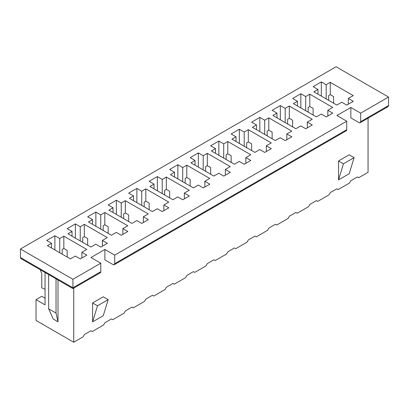 <?xml version="1.0" encoding="UTF-8"?>
<svg xmlns="http://www.w3.org/2000/svg" width="409" height="409" viewBox="0 0 409 409"><rect width="100%" height="100%" fill="white"/><g stroke="black" fill="none" stroke-linecap="round" stroke-linejoin="round"><path stroke-width="0.61" d="M114.249 264.725L346.259 130.778L346.74 129.714L346.74 121.197L114.73 255.144L114.73 263.667L346.74 129.714L114.73 263.667L114.249 264.725L113.088 264.613L104.893 259.879L104.893 249.464L90.956 257.512L104.893 249.464L114.73 255.144L346.74 121.197L336.904 115.517L350.84 107.47L336.904 115.517L346.74 121.197L346.74 129.714C346.633 130.798 346.091 131.11 345.099 130.66M360.677 113.15L360.677 121.667L388.55 105.578L388.55 97.056L360.677 113.15L388.55 97.056L336.08 66.764L20.45 248.989L336.08 66.764L388.55 97.056L388.55 105.578L360.677 121.667L360.196 122.731L359.036 122.613L350.84 117.884L350.84 107.47L360.677 113.15L350.84 107.47L350.84 117.884L359.036 122.613C360.027 123.068 360.569 122.751 360.677 121.667L360.677 113.15M360.196 122.731L387.589 106.913L388.55 105.578C388.34 106.718 387.246 107.347 385.273 107.47M51.539 248.007L51.539 243.273L47.439 245.64L70.394 258.897L47.439 245.64L51.539 243.273L51.539 248.007M46.682 240.472L51.539 243.273L46.682 240.472L54.883 235.737L46.682 240.472M54.883 249.94L54.883 235.737L54.883 249.94M59.74 252.742L59.74 238.544L54.883 235.737L59.74 238.544L59.74 252.742M62.199 254.163L62.199 249.429L63.84 248.483L63.84 236.177L59.74 238.544L63.84 236.177L63.84 248.483L67.178 250.41L67.178 257.036L67.178 250.41L63.84 248.483L62.199 249.429L62.199 254.163M41.764 273.606L41.764 287.803L45.046 289.291L41.764 287.803L41.764 273.606L40.281 269.746L41.764 273.606M22.091 258.457C21.099 258.907 20.552 258.595 20.45 257.512L20.45 248.989L72.92 279.286L100.793 263.191L90.956 257.512L100.793 263.191L72.92 279.286L72.92 287.803L100.793 271.709L100.793 263.191L100.793 271.709L72.92 287.803L72.92 279.286L20.45 248.989L20.45 257.512L72.92 287.803C72.92 288.826 72.92 288.826 72.92 287.803C72.92 288.826 72.92 288.826 72.92 287.803L20.45 257.512L20.931 258.575L72.92 288.59L100.312 272.772L100.793 271.709C100.691 272.793 100.144 273.11 99.152 272.66M36.028 320.462L36.028 299.639L41.759 296.326L36.028 299.639L36.028 320.462L73.738 342.236L36.028 320.462M86.795 249.429L63.84 236.177L86.795 249.429L81.872 252.266L86.856 255.144L80.297 258.933L75.317 256.054L70.394 258.897L75.317 256.054L80.297 258.933L86.856 255.144L81.872 252.266L81.872 258.023L81.872 252.266L86.795 249.429M103.579 325.007L92.265 331.541L90.956 330.784L92.265 331.541L103.579 325.007L104.893 322.737L111.453 318.948L112.761 319.705L111.453 318.948L104.893 322.737L103.579 325.007M83.083 336.842L73.738 342.236L83.083 336.842L84.397 334.567L90.956 330.784L84.397 334.567L83.083 336.842M368.054 172.317L358.708 177.71L357.394 176.954L358.708 177.71L368.054 172.317L368.054 118.191L368.054 172.317M349.526 183.012L338.212 189.546L336.904 188.784L338.212 189.546L349.526 183.012L350.84 180.742L357.394 176.954L350.84 180.742L349.526 183.012M329.03 194.842L317.716 201.376L316.408 200.62L317.716 201.376L329.03 194.842L330.344 192.573L336.904 188.784L330.344 192.573L329.03 194.842M308.534 206.678L297.22 213.212L295.911 212.45L297.22 213.212L308.534 206.678L309.848 204.408L316.408 200.62L309.848 204.408L308.534 206.678M288.038 218.508L276.724 225.042L275.415 224.285L276.724 225.042L288.038 218.508L289.352 216.238L295.911 212.45L289.352 216.238L288.038 218.508M267.542 230.344L256.228 236.877L254.919 236.121L256.228 236.877L267.542 230.344L268.856 228.074L275.415 224.285L268.856 228.074L267.542 230.344M247.046 242.179L235.737 248.708L234.423 247.951L235.737 248.708L247.046 242.179L248.36 239.904L254.919 236.121L248.36 239.904L247.046 242.179M226.555 254.009L215.241 260.543L213.927 259.787L215.241 260.543L226.555 254.009L227.864 251.739L234.423 247.951L227.864 251.739L226.555 254.009M206.059 265.845L194.745 272.374L193.431 271.617L194.745 272.374L206.059 265.845L207.368 263.57L213.927 259.787L207.368 263.57L206.059 265.845M185.563 277.675L174.249 284.209L172.935 283.452L174.249 284.209L185.563 277.675L186.872 275.405L193.431 271.617L186.872 275.405L185.563 277.675M165.067 289.511L153.753 296.039L152.439 295.283L153.753 296.039L165.067 289.511L166.376 287.236L172.935 283.452L166.376 287.236L165.067 289.511M144.571 301.341L133.257 307.875L131.943 307.118L133.257 307.875L144.571 301.341L145.885 299.071L152.439 295.283L145.885 299.071L144.571 301.341M124.075 313.176L112.761 319.705L124.075 313.176L125.389 310.901L131.943 307.118L125.389 310.901L124.075 313.176M73.738 288.115L73.738 342.236L73.738 288.115M338.54 179.888L338.54 160.957L349.199 154.801L338.54 160.957L343.458 163.794L354.117 157.644L349.199 154.801L354.117 157.644L349.199 173.733L338.54 179.888L343.458 163.794L338.54 160.957L338.54 179.888L349.199 173.733L354.117 157.644L343.458 163.794L338.54 179.888M103.252 315.733L92.592 321.883L92.592 302.951L103.252 296.796L92.592 302.951L92.592 321.883L97.511 305.789L92.592 302.951L97.511 305.789L108.17 299.639L103.252 296.796L108.17 299.639L103.252 315.733L108.17 299.639L97.511 305.789L92.592 321.883L103.252 315.733M107.291 237.593L102.368 240.436L107.352 243.314L100.793 247.097L95.813 244.224L90.89 247.062L67.935 233.81L72.035 231.443L67.178 228.641L75.379 223.907L80.236 226.709L84.336 224.342L107.291 237.593L84.336 224.342L80.236 226.709L75.379 223.907L67.178 228.641L72.035 231.443L67.935 233.81L90.89 247.062L95.813 244.224L100.793 247.097L107.352 243.314L102.368 240.436L102.368 246.187L102.368 240.436L107.291 237.593M148.278 213.927L143.36 216.77L148.344 219.643L141.785 223.432L136.8 220.558L131.882 223.396L108.927 210.144L113.027 207.777L108.17 204.97L116.371 200.241L121.228 203.043L125.323 200.676L148.278 213.927L125.323 200.676L121.228 203.043L116.371 200.241L108.17 204.97L113.027 207.777L108.927 210.144L131.882 223.396L136.8 220.558L141.785 223.432L148.344 219.643L143.36 216.77L143.36 222.522L143.36 216.77L148.278 213.927M189.27 190.262L184.352 193.104L189.331 195.977L182.777 199.766L177.792 196.893L172.874 199.73L149.919 186.478L154.019 184.111L149.162 181.305L157.363 176.576L162.215 179.377L166.315 177.01L189.27 190.262L166.315 177.01L162.215 179.377L157.363 176.576L149.162 181.305L154.019 184.111L149.919 186.478L172.874 199.73L177.792 196.893L182.777 199.766L189.331 195.977L184.352 193.104L184.352 198.856L184.352 193.104L189.27 190.262M230.262 166.596L225.344 169.438L230.323 172.312L223.764 176.1L218.784 173.222L213.866 176.064L190.911 162.813L195.011 160.446L190.154 157.639L198.35 152.91L203.207 155.711L207.307 153.344L230.262 166.596L207.307 153.344L203.207 155.711L198.35 152.91L190.154 157.639L195.011 160.446L190.911 162.813L213.866 176.064L218.784 173.222L223.764 176.1L230.323 172.312L225.344 169.438L225.344 175.19L225.344 169.438L230.262 166.596M271.254 142.93L266.336 145.773L271.315 148.646L264.756 152.434L259.776 149.556L254.858 152.399L231.903 139.147L235.998 136.78L231.146 133.973L239.342 129.244L244.199 132.046L248.299 129.679L271.254 142.93L248.299 129.679L244.199 132.046L239.342 129.244L231.146 133.973L235.998 136.78L231.903 139.147L254.858 152.399L259.776 149.556L264.756 152.434L271.315 148.646L266.336 145.773L266.336 151.524L266.336 145.773L271.254 142.93M312.246 119.264L307.323 122.107L312.307 124.98L305.748 128.769L300.768 125.89L295.845 128.733L272.89 115.481L276.99 113.114L272.133 110.307L280.334 105.573L285.191 108.38L289.291 106.013L312.246 119.264L289.291 106.013L285.191 108.38L280.334 105.573L272.133 110.307L276.99 113.114L272.89 115.481L295.845 128.733L300.768 125.89L305.748 128.769L312.307 124.98L307.323 122.107L307.323 127.859L307.323 122.107L312.246 119.264M353.233 95.599L348.315 98.441L353.299 101.314L346.74 105.103L341.755 102.224L336.837 105.067L313.882 91.815L317.982 89.448L313.125 86.642L321.326 81.907L326.183 84.714L330.278 82.347L353.233 95.599L330.278 82.347L326.183 84.714L321.326 81.907L313.125 86.642L317.982 89.448L313.882 91.815L336.837 105.067L341.755 102.224L346.74 105.103L353.299 101.314L348.315 98.441L348.315 104.193L348.315 98.441L353.233 95.599M332.737 107.434L327.819 110.272L332.803 113.15L326.244 116.933L321.264 114.06L316.341 116.897L293.386 103.646L297.486 101.279L292.629 98.477L300.83 93.743L305.687 96.544L309.787 94.177L332.737 107.434L309.787 94.177L305.687 96.544L300.83 93.743L292.629 98.477L297.486 101.279L293.386 103.646L316.341 116.897L321.264 114.06L326.244 116.933L332.803 113.15L327.819 110.272L327.819 116.023L327.819 110.272L332.737 107.434M291.75 131.1L286.832 133.937L291.811 136.816L285.252 140.599L280.272 137.726L275.354 140.563L252.399 127.311L256.494 124.944L251.637 122.143L259.838 117.409L264.695 120.21L268.795 117.848L291.75 131.1L268.795 117.848L264.695 120.21L259.838 117.409L251.637 122.143L256.494 124.944L252.399 127.311L275.354 140.563L280.272 137.726L285.252 140.599L291.811 136.816L286.832 133.937L286.832 139.689L286.832 133.937L291.75 131.1M250.758 154.766L245.84 157.603L250.819 160.481L244.26 164.27L239.28 161.391L234.362 164.229L211.407 150.977L215.507 148.61L210.65 145.808L218.846 141.074L223.703 143.876L227.803 141.514L250.758 154.766L227.803 141.514L223.703 143.876L218.846 141.074L210.65 145.808L215.507 148.61L211.407 150.977L234.362 164.229L239.28 161.391L244.26 164.27L250.819 160.481L245.84 157.603L245.84 163.355L245.84 157.603L250.758 154.766M209.766 178.431L204.848 181.269L209.827 184.147L203.268 187.936L198.288 185.057L193.37 187.895L170.415 174.643L174.515 172.276L169.658 169.474L177.854 164.74L182.711 167.542L186.811 165.18L209.766 178.431L186.811 165.18L182.711 167.542L177.854 164.74L169.658 169.474L174.515 172.276L170.415 174.643L193.37 187.895L198.288 185.057L203.268 187.936L209.827 184.147L204.848 181.269L204.848 187.02L204.848 181.269L209.766 178.431M168.774 202.097L163.856 204.935L168.835 207.813L162.281 211.601L157.296 208.723L152.378 211.565L129.423 198.309L133.523 195.942L128.666 193.14L136.867 188.406L141.718 191.213L145.819 188.846L168.774 202.097L145.819 188.846L141.718 191.213L136.867 188.406L128.666 193.14L133.523 195.942L129.423 198.309L152.378 211.565L157.296 208.723L162.281 211.601L168.835 207.813L163.856 204.935L163.856 210.691L163.856 204.935L168.774 202.097M127.782 225.763L122.864 228.6L127.848 231.479L121.289 235.267L116.304 232.389L111.386 235.231L88.431 221.975L92.531 219.607L87.674 216.806L95.875 212.072L100.732 214.878L104.827 212.511L127.782 225.763L104.827 212.511L100.732 214.878L95.875 212.072L87.674 216.806L92.531 219.607L88.431 221.975L111.386 235.231L116.304 232.389L121.289 235.267L127.848 231.479L122.864 228.6L122.864 234.357L122.864 228.6L127.782 225.763M72.035 236.177L72.035 231.443L72.035 236.177M75.379 238.104L75.379 223.907L75.379 238.104M80.236 240.911L80.236 226.709L80.236 240.911M82.695 242.327L82.695 237.598L84.336 236.647L84.336 224.342L84.336 236.647L87.674 238.58L87.674 245.206L87.674 238.58L84.336 236.647L82.695 237.598L82.695 242.327M92.531 224.342L92.531 219.607L92.531 224.342M95.875 226.274L95.875 212.072L95.875 226.274M100.732 229.076L100.732 214.878L100.732 229.076M103.191 230.497L103.191 225.763L104.827 224.817L104.827 212.511L104.827 224.817L108.17 226.744L108.17 233.37L108.17 226.744L104.827 224.817L103.191 225.763L103.191 230.497M113.027 212.511L113.027 207.777L113.027 212.511M116.371 214.439L116.371 200.241L116.371 214.439M121.228 217.24L121.228 203.043L121.228 217.24M123.687 218.662L123.687 213.927L125.323 212.982L125.323 200.676L125.323 212.982L128.666 214.914L128.666 221.54L128.666 214.914L125.323 212.982L123.687 213.927L123.687 218.662M133.523 200.676L133.523 195.942L133.523 200.676M136.867 202.608L136.867 188.406L136.867 202.608M141.718 205.41L141.718 191.213L141.718 205.41M144.183 206.831L144.183 202.097L145.819 201.151L145.819 188.846L145.819 201.151L149.162 203.079L149.162 209.705L149.162 203.079L145.819 201.151L144.183 202.097L144.183 206.831M154.019 188.846L154.019 184.111L154.019 188.846M157.363 190.773L157.363 176.576L157.363 190.773M162.215 193.575L162.215 179.377L162.215 193.575M164.674 194.996L164.674 190.262L166.315 189.316L166.315 177.01L166.315 189.316L169.658 191.248L169.658 197.874L169.658 191.248L166.315 189.316L164.674 190.262L164.674 194.996M174.515 177.01L174.515 172.276L174.515 177.01M177.854 178.943L177.854 164.74L177.854 178.943M182.711 181.744L182.711 167.542L182.711 181.744M185.17 183.166L185.17 178.431L186.811 177.486L186.811 165.18L186.811 177.486L190.154 179.413L190.154 186.039L190.154 179.413L186.811 177.486L185.17 178.431L185.17 183.166M195.011 165.18L195.011 160.446L195.011 165.18M198.35 167.107L198.35 152.91L198.35 167.107M203.207 169.909L203.207 155.711L203.207 169.909M205.666 171.33L205.666 166.596L207.307 165.65L207.307 153.344L207.307 165.65L210.65 167.583L210.65 174.208L210.65 167.583L207.307 165.65L205.666 166.596L205.666 171.33M215.507 153.344L215.507 148.61L215.507 153.344M218.846 155.272L218.846 141.074L218.846 155.272M223.703 158.078L223.703 143.876L223.703 158.078M226.162 159.5L226.162 154.766L227.803 153.82L227.803 141.514L227.803 153.82L231.146 155.747L231.146 162.373L231.146 155.747L227.803 153.82L226.162 154.766L226.162 159.5M235.998 141.514L235.998 136.78L235.998 141.514M239.342 143.441L239.342 129.244L239.342 143.441M244.199 146.243L244.199 132.046L244.199 146.243M246.658 147.664L246.658 142.93L248.299 141.984L248.299 129.679L248.299 141.984L251.637 143.917L251.637 150.543L251.637 143.917L248.299 141.984L246.658 142.93L246.658 147.664M256.494 129.679L256.494 124.944L256.494 129.679M259.838 131.606L259.838 117.409L259.838 131.606M264.695 134.413L264.695 120.21L264.695 134.413M267.154 135.834L267.154 131.1L268.795 130.154L268.795 117.848L268.795 130.154L272.133 132.081L272.133 138.707L272.133 132.081L268.795 130.154L267.154 131.1L267.154 135.834M276.99 117.848L276.99 113.114L276.99 117.848M280.334 119.776L280.334 105.573L280.334 119.776M285.191 122.577L285.191 108.38L285.191 122.577M287.65 123.999L287.65 119.264L289.291 118.319L289.291 106.013L289.291 118.319L292.629 120.251L292.629 126.877L292.629 120.251L289.291 118.319L287.65 119.264L287.65 123.999M297.486 106.013L297.486 101.279L297.486 106.013M300.83 107.94L300.83 93.743L300.83 107.94M305.687 110.747L305.687 96.544L305.687 110.747M308.146 112.168L308.146 107.434L309.787 106.488L309.787 94.177L309.787 106.488L313.125 108.416L313.125 115.041L313.125 108.416L309.787 106.488L308.146 107.434L308.146 112.168M317.982 94.177L317.982 89.448L317.982 94.177M321.326 96.11L321.326 81.907L321.326 96.11M326.183 98.912L326.183 84.714L326.183 98.912M328.642 100.333L328.642 95.599L330.278 94.653L330.278 82.347L330.278 94.653L333.621 96.58L333.621 103.211L333.621 96.58L330.278 94.653L328.642 95.599L328.642 100.333M45.046 272.496L45.046 304.843L36.028 299.639L45.046 304.843L45.046 272.496M57.996 279.976L57.996 321.791L53.242 319.046L48.651 308.821L48.651 274.577L48.651 308.821L56.028 313.079L56.028 278.836L56.028 313.079L57.996 321.791L57.996 279.976M48.651 308.821L53.242 319.046L57.996 321.791L56.028 313.079L48.651 308.821M357.394 176.954L358.708 177.71L357.394 176.954M336.904 188.784L338.212 189.546L336.904 188.784M316.408 200.62L317.716 201.376L316.408 200.62M295.911 212.45L297.22 213.212L295.911 212.45M275.415 224.285L276.724 225.042L275.415 224.285M254.919 236.121L256.228 236.877L254.919 236.121M234.423 247.951L235.737 248.708L234.423 247.951M213.927 259.787L215.241 260.543L213.927 259.787M193.431 271.617L194.745 272.374L193.431 271.617M172.935 283.452L174.249 284.209L172.935 283.452M152.439 295.283L153.753 296.039L152.439 295.283M131.943 307.118L133.257 307.875L131.943 307.118M111.453 318.948L112.761 319.705L111.453 318.948M90.956 330.784L92.265 331.541L90.956 330.784M45.046 298.222L41.759 296.326L45.046 298.222M104.893 259.879L113.088 264.613C114.08 265.063 114.627 264.746 114.73 263.667L114.73 255.144L104.893 249.464L104.893 259.879"/></g></svg>
